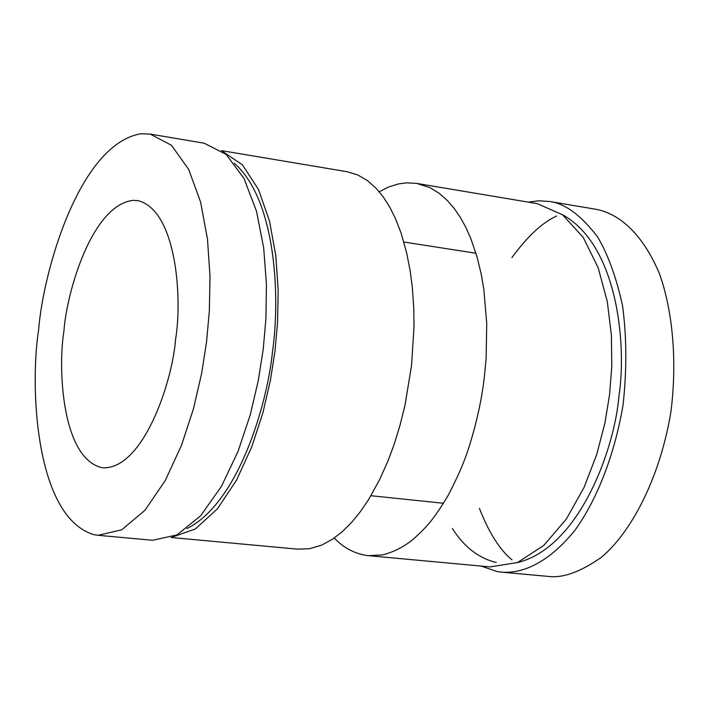 <?xml version="1.0" encoding="UTF-8"?>
<svg xmlns="http://www.w3.org/2000/svg" width="710" height="710" viewBox="0 0 710 710"><rect width="100%" height="100%" fill="white"/><g stroke="black" fill="none" stroke-linecap="round" stroke-linejoin="round"><path stroke-width="1.06" d="M63.927 331.064C57.75 368.454 61.868 458.456 102.018 467.677L103.119 467.819C143.296 469.079 172.468 381.794 175.61 339.114C182.452 298.36 176.63 210.071 137.811 200.61L133.107 200.353C91.43 205.27 66.518 293.425 63.927 331.064M38.66 329.76C42.689 274.628 78.251 144.538 140.855 133.746L150.129 134.075L171.483 145.275L188.7 169.433L200.681 202.368L207.498 239.323L210.009 276.376L209.343 310.98L206.548 341.936L201.587 373.646L193.493 408.64L181.512 445.285L165.208 480.626L144.849 510.392L121.712 529.829L98.042 535.296L94.226 534.728C34.612 517.421 29.802 384.509 38.66 329.76M98.042 535.296L152.588 540.274L176.923 534.949L200.628 515.797L221.413 486.412L238.001 451.498L250.124 415.279L258.271 380.693L263.215 349.329L265.922 318.71L266.436 284.461L263.676 247.772L256.479 211.136L243.992 178.45L226.171 154.425L204.143 143.189L150.129 134.075M186.845 528.622C238.054 503.434 267.351 404.771 272.605 350.802C280.095 298.803 276.678 200.433 234.291 163.194M222.283 151.23L242.465 164.871L258.476 189.463L269.534 221.138L275.826 255.804L278.169 290.195L277.575 322.242L275.01 350.962L270.404 380.391L262.895 412.776L251.784 446.794L236.608 479.987L217.482 508.75L195.374 528.968L172.175 537.133M221.458 150.626L346.87 171.678L357.698 174.935L367.487 180.642L376.14 188.319L383.631 197.451L390.003 207.586L395.346 218.316L401.203 233.395L406.768 253.364L410.282 271.584L412.359 287.497L413.744 307.82L414.019 326.6L411.56 365.464L404.975 405.312L400.112 424.917L394.059 444.664L387.908 461.092L379.593 479.711L368.508 499.725L360.156 511.945L351.876 522.107L342.646 531.373L332.484 539.245L321.488 545.191L309.844 548.661L297.845 549.176L171.234 537.497M556.631 216.017C542.378 222.496 527.468 236.359 511.919 257.606M479.374 508.245C488.87 532.589 499.742 549.797 511.99 559.87M501.739 572.162L548.324 576.413C562.968 578.286 580.682 571.878 601.468 557.19C629.397 534.097 659.67 480.714 671.03 411.134C677.429 358.967 672.29 309.418 659.43 273.669C640.802 229.525 615.898 212.929 595.992 209.299L549.859 201.516C565.204 203.548 581.135 215.37 597.669 237.007C608.035 254.579 616.316 277.441 622.519 305.611C626.717 336.664 626.903 369.786 623.069 404.957C614.212 457.054 595.876 501.464 574.86 530.379C546.576 565.231 520.439 573.582 501.739 572.162L497.151 571.541L481.052 566.056M528.302 202.137L538.766 200.797L549.859 201.516M452.394 528.497C463.914 546.798 478.549 558.14 496.281 562.506M517.191 562.648C579.44 547.703 614.727 448.516 618.951 395.949C626.832 345.513 617.984 245.039 562.373 214.66M368.792 555.708L490.148 566.899L517.528 562.515L543.762 545.449L566.376 518.992L584.064 487.415L596.693 454.578L604.893 423.151L609.571 394.6L611.78 366.68L611.416 335.351L607.307 301.67L598.21 267.856L583.265 237.451L562.506 214.757L537.31 203.646L417.489 183.535M334.241 538.047C342.575 546.904 352.621 552.602 364.39 555.122L368.481 555.682L382.433 554.927C393.553 552.149 403.848 546.913 413.309 539.192C426.683 526.891 432.736 520.874 447.841 495.935C457.444 477.679 464.358 461.811 468.6 448.321C476.783 422.583 482.09 398.159 484.54 375.031L486.119 358.754L486.723 323.44L483.856 289.529L481.22 274.051L477.022 256.816L470.757 238.409L465.849 227.395L460.541 217.748L454.338 208.616L447.193 200.335L439.108 193.235L430.082 187.706L416.805 183.411L406.679 182.834L398.505 183.917L388.601 187.005L379.211 191.735M370.948 495.713L443.493 503.275M403.866 242.03L475.975 253.248"/></g></svg>
